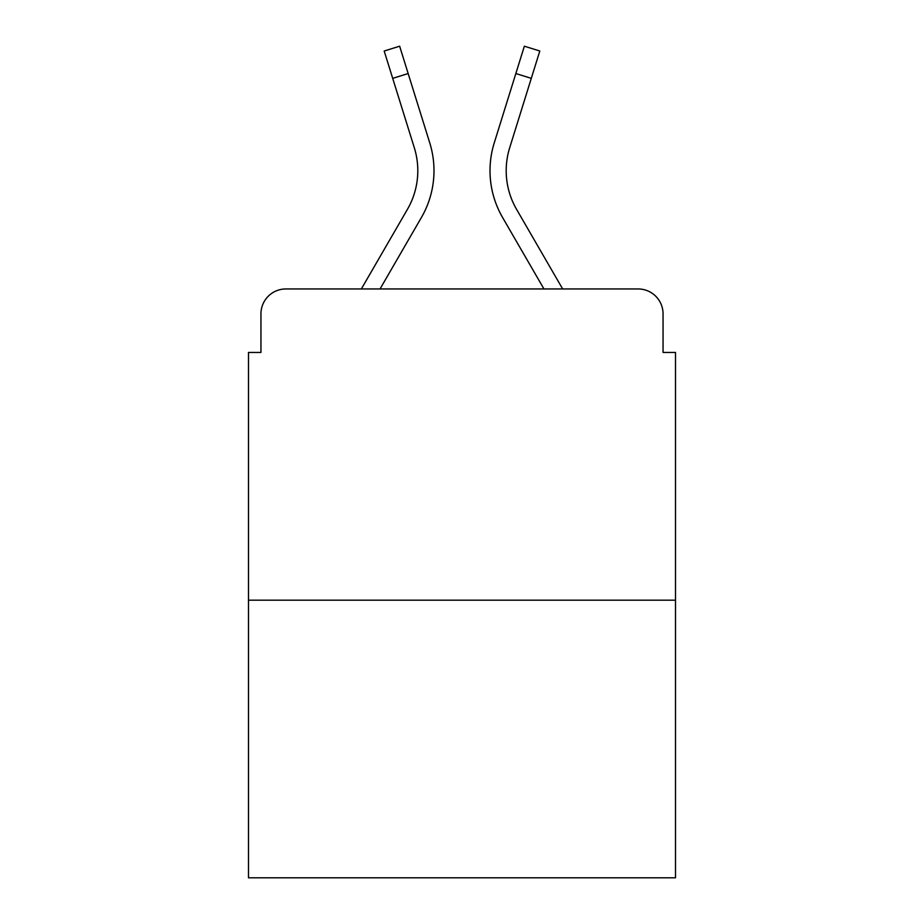 <?xml version="1.0" encoding="UTF-8"?>
<svg xmlns="http://www.w3.org/2000/svg" width="924" height="924" viewBox="0 0 924 924"><rect width="100%" height="100%" fill="white"/><g stroke="black" fill="none" stroke-linecap="round" stroke-linejoin="round"><path stroke-width="1.39" d="M260.949 313.86L260.949 352.448L260.949 313.86A24.902 24.902 0 0 1 285.851 288.958L361.342 288.958L407.415 209.367A77.189 77.189 0 0 0 414.31 147.748L384.188 51.016L399.642 46.2L429.764 142.931A93.37 93.37 0 0 1 421.425 217.475L380.041 288.958L543.959 288.958L502.575 217.475A93.37 93.37 0 0 1 494.236 142.931L524.358 46.2L539.812 51.016L531.288 78.355L515.846 73.539L494.236 142.931M675.502 600.184L248.498 600.184L248.498 877.8L675.502 877.8L675.502 352.448L663.051 352.448L663.051 313.86A24.902 24.902 0 0 0 638.149 288.958L285.851 288.958M248.498 600.184L248.498 352.448L260.949 352.448M531.288 78.355L509.69 147.748A77.189 77.189 0 0 0 516.585 209.367A77.189 77.189 0 0 1 509.69 147.748A77.189 77.189 0 0 0 516.585 209.367A77.189 77.189 0 0 1 509.69 147.748A77.189 77.189 0 0 0 516.585 209.367A77.189 77.189 0 0 1 509.69 147.748A77.189 77.189 0 0 0 516.585 209.367A77.189 77.189 0 0 1 509.69 147.748A77.189 77.189 0 0 0 516.585 209.367A77.189 77.189 0 0 1 509.69 147.748A77.189 77.189 0 0 0 516.585 209.367A77.189 77.189 0 0 1 509.69 147.748A77.189 77.189 0 0 0 516.585 209.367A77.189 77.189 0 0 1 509.69 147.748A77.189 77.189 0 0 0 516.585 209.367A77.189 77.189 0 0 1 509.69 147.748A77.189 77.189 0 0 0 516.585 209.367A77.189 77.189 0 0 1 509.69 147.748A77.189 77.189 0 0 0 516.585 209.367L562.658 288.958L638.149 288.958M663.051 352.448L663.051 313.86M407.415 209.367A77.189 77.189 0 0 0 414.31 147.748A77.189 77.189 0 0 1 407.415 209.367A77.189 77.189 0 0 0 414.31 147.748A77.189 77.189 0 0 1 407.415 209.367A77.189 77.189 0 0 0 414.31 147.748A77.189 77.189 0 0 1 407.415 209.367A77.189 77.189 0 0 0 414.31 147.748A77.189 77.189 0 0 1 407.415 209.367A77.189 77.189 0 0 0 414.31 147.748A77.189 77.189 0 0 1 407.415 209.367A77.189 77.189 0 0 0 414.31 147.748A77.189 77.189 0 0 1 407.415 209.367A77.189 77.189 0 0 0 414.31 147.748A77.189 77.189 0 0 1 407.415 209.367A77.189 77.189 0 0 0 414.31 147.748A77.189 77.189 0 0 1 407.415 209.367A77.189 77.189 0 0 0 414.31 147.748A77.189 77.189 0 0 1 407.415 209.367M408.154 73.539L429.764 142.931L408.154 73.539L429.764 142.931L408.154 73.539L429.764 142.931L408.154 73.539L429.764 142.931L408.154 73.539L429.764 142.931L408.154 73.539L429.764 142.931L408.154 73.539L429.764 142.931L408.154 73.539L429.764 142.931L408.154 73.539L429.764 142.931L408.154 73.539L392.712 78.355"/></g></svg>
